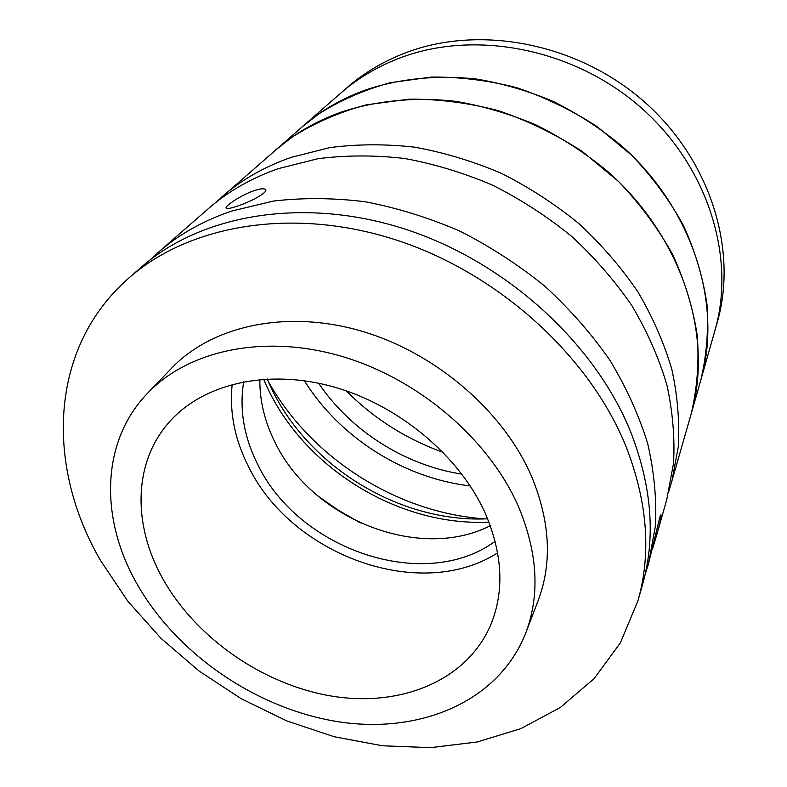 <?xml version="1.0" encoding="UTF-8"?>
<svg xmlns="http://www.w3.org/2000/svg" width="787" height="787" viewBox="0 0 787 787"><rect width="100%" height="100%" fill="white"/><g stroke="black" fill="none" stroke-linecap="round" stroke-linejoin="round"><path stroke-width="1.18" d="M215.008 203.105L340.791 93.082C358.203 77.883 378.37 66.01 401.301 57.461C476.115 29.522 574.628 48.804 641.641 108.193C708.743 167.562 735.914 258.274 714.94 330.481L717.193 322.562C738.009 250.876 711.182 161.001 644.858 102.271C578.612 43.521 481.162 24.525 407.007 52.286C384.282 60.786 364.273 72.581 346.988 87.672L340.791 93.082C358.203 77.883 378.37 66.01 401.301 57.461C476.115 29.522 574.628 48.804 641.641 108.193C708.743 167.562 735.914 258.274 714.94 330.481L700.755 380.288C722.682 304.943 693.308 208.988 621.307 145.615C600.274 128.301 577.56 113.564 553.163 101.395C528.116 90.879 502.559 83.432 476.479 79.044C436.992 74.804 399.934 78.474 365.306 90.043C341.115 98.896 319.935 111.262 301.765 127.14L318.833 113.869C340.358 100.283 364.115 89.915 390.086 82.743L430.981 77.087C459.392 76.772 487.96 80.304 516.685 87.672C545.027 97.224 571.903 110.239 597.303 126.737L631.912 155.442C652.521 177.095 669.747 200.547 683.588 225.8C695.275 251.653 703.076 277.85 706.982 304.392C708.654 330.697 706.569 355.999 700.755 380.288L691.114 414.119C713.671 336.747 682.772 237.3 607.397 171.202C585.39 153.14 561.652 137.735 536.163 124.995C510.025 113.958 483.366 106.097 456.204 101.415C415.556 96.703 376.166 100.559 340.781 112.236C315.774 121.287 293.925 133.957 275.263 150.258L292.813 136.643C314.997 122.713 339.541 112.098 366.447 104.809L408.886 99.152C438.418 98.975 468.157 102.782 498.092 110.574C527.664 120.618 555.73 134.262 582.282 151.498L618.503 181.443C640.077 204 658.129 228.387 672.659 254.595C684.936 281.412 693.16 308.524 697.331 335.941C699.151 363.092 697.085 389.152 691.114 414.119L668.97 491.147M443.229 452.387C406.279 439.146 373.943 418.635 346.231 390.844C373.943 418.635 406.279 439.146 443.229 452.387M484.89 518.908C396.992 512.731 311.327 458.368 268.298 381.479C311.327 458.368 396.992 512.731 484.89 518.908M461.89 474.118C404.98 465.284 350.845 430.942 318.607 383.21M236.917 206.263C231.565 208.053 228.151 208.771 226.676 208.417C222.426 207.768 240.124 195.343 254.191 190.631C259.72 188.821 263.36 188.349 265.091 189.214C269.99 191.359 251.299 201.738 236.917 206.263M149.855 260.113L157.98 252.617C178.541 234.624 203.076 220.793 231.565 211.113L273.246 201.088C302.847 197.606 333.521 197.832 365.257 201.777C397.199 207.886 428.699 217.655 459.756 231.073C490.104 246.459 518.476 264.845 544.87 286.232C569.749 309.045 591.431 333.727 609.935 360.279C626.354 387.509 638.936 415.27 647.681 443.543C654.154 471.728 656.742 499.165 655.453 525.854L648.478 563.826L659.565 518.318C660.45 515.318 660.952 514.255 661.09 515.141C661.119 517.807 659.673 524.368 656.732 534.855L652.462 549.326M648.478 563.826L645.143 574.372M157.98 252.617L208.26 208.732C228.073 191.418 251.496 178.039 278.539 168.585L317.987 158.699C345.906 155.118 374.74 155.049 404.498 158.472C434.394 163.952 463.818 172.874 492.751 185.26C521.004 199.495 547.378 216.602 571.874 236.553C594.933 257.88 615.011 281.038 632.109 306.005C647.258 331.661 658.837 357.898 666.825 384.705C672.698 411.473 674.941 437.631 673.564 463.169L666.756 499.637L656.732 534.855M221.452 197.222C241.038 180.095 264.166 166.854 290.816 157.469L329.664 147.631C357.141 144.031 385.492 143.893 414.719 147.189C444.084 152.501 472.957 161.217 501.349 173.327C529.051 187.276 554.904 204.04 578.907 223.616C601.494 244.56 621.159 267.305 637.883 291.859C652.718 317.092 664.031 342.925 671.823 369.339C677.548 395.733 679.702 421.537 678.305 446.76L671.557 482.805M487.625 518.81C396.963 523.129 301.923 462.825 267.216 378.96M360.397 522.942L338.459 510.301L317.673 495.84L338.459 510.301L360.397 522.942M525.765 632.964L538.141 600.619C552.326 563 550.162 521.673 531.678 476.637C503.503 411.021 435.3 352.34 360.426 330.806C285.474 309.291 211.89 325.995 171.684 368.109L147.69 393.087C100.461 441.901 99.87 519.086 136.948 583.846C177.114 654.597 257.231 709.166 338.794 721.817C420.11 734.301 498.85 701.66 525.765 632.964C540.157 594.795 537.718 552.641 518.446 506.513C489.081 439.284 418.418 378.724 341.204 356.196C263.901 333.688 188.467 350.353 147.69 393.087M485.235 513.242C459.618 456.037 398.95 405.128 333.255 386.791C267.501 368.493 203.676 383.702 169.982 421.271C132.964 461.979 132.511 524.909 162.742 578.622C196.081 638.316 263.448 684.897 332.183 696.18C400.75 707.336 466.858 680.804 490.763 624.799C504.526 591.273 502.677 554.087 485.235 513.242M232.185 384.39C229.332 412.211 234.782 439.667 248.554 466.74C291.574 555.533 420.592 602.527 497.64 552.818M243.675 381.754C239.238 409.506 243.94 437.11 257.772 464.556C298.617 549.867 424.734 593.064 495.131 541.299M259.838 379.491C259.69 400.78 264.698 421.625 274.86 442.019C311.455 518.8 419.097 562.075 490.301 525.706M637.952 600.756L642.399 585.154C655.719 538.387 652.039 487.871 631.361 433.627C595.995 344.106 506.464 261.923 404.961 229.076C303.349 196.258 201.138 214.546 141.267 267.196L129.048 277.86C48.469 347.992 45.656 466.386 100.588 560.56L127.828 601.209L160.991 638.326L199.17 671.104L241.422 698.846L286.743 720.912L334.121 736.721L382.443 745.781L430.528 747.65L477.138 742.003L520.886 728.624L560.334 707.474L593.998 678.748L620.343 642.91L637.952 600.756C651.39 553.605 647.563 502.568 626.472 447.655C590.417 357.023 499.273 273.522 396.156 239.986C292.921 206.489 189.382 224.787 129.048 277.86M488.953 522.135C396.235 526.67 299.03 464.999 263.635 379.177M470.203 485.923C403.701 478.162 339.748 437.572 304.392 380.721M265.701 190.503L265.091 189.214"/></g></svg>
